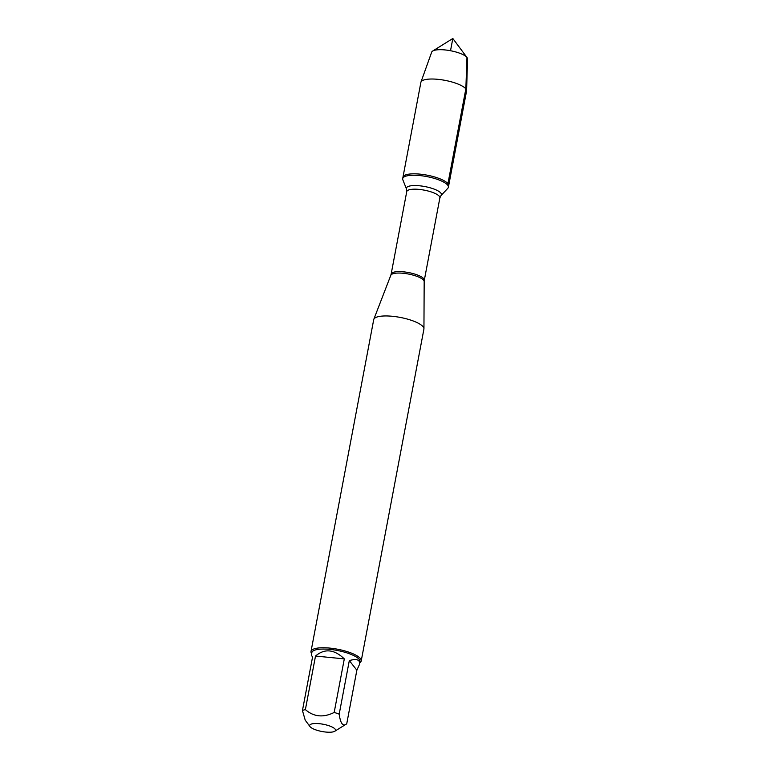 <?xml version="1.0" encoding="UTF-8"?>
<svg xmlns="http://www.w3.org/2000/svg" width="770" height="770" viewBox="0 0 770 770"><rect width="100%" height="100%" fill="white"/><g stroke="black" fill="none" stroke-linecap="round" stroke-linejoin="round"><path stroke-width="1.16" d="M447.659 185.118A23.244 6.487 10.7 0 1 448.381 187.254A23.244 6.487 10.7 0 1 447.813 188.303L441.017 195.561A17.835 4.976 10.7 0 0 440.902 193.116A17.835 4.976 10.7 0 0 420.622 185.907A17.835 4.976 10.7 0 0 406.512 189.035L402.835 179.805A23.244 6.487 10.7 0 1 402.691 178.63A23.244 6.487 10.7 0 1 423.211 175.984A23.244 6.487 10.7 0 1 447.659 185.118M447.928 183.693A23.244 6.487 -169.3 0 0 423.481 174.559A23.244 6.487 -169.3 0 0 402.96 177.196A23.244 6.487 10.7 0 1 427.013 175.146A23.244 6.487 10.7 0 1 448.65 185.83A23.244 6.487 -169.3 0 0 447.928 183.693L465.85 88.877L466.967 57.452L452.827 38.5L450.517 50.733M361.217 660.949L423.904 329.156A25.545 7.123 -169.3 0 0 423.943 328.79A25.545 7.123 -169.3 0 0 400.131 317.404A25.545 7.123 -169.3 0 0 373.806 319.319A25.545 7.123 -169.3 0 0 373.71 319.666L311.013 651.459A25.545 7.123 10.7 0 1 333.554 648.552A25.545 7.123 10.7 0 1 360.427 658.591A25.545 7.123 10.7 0 1 361.217 660.949A25.545 7.123 10.7 0 1 359.84 662.72M311.648 653.615A25.545 7.123 10.7 0 1 311.013 651.459M310.031 726.639A13.167 3.677 -169.3 0 0 321.976 731.5A13.167 3.677 -169.3 0 0 334.757 731.259A13.167 3.677 -169.3 0 0 330.407 726.264A13.167 3.677 -169.3 0 0 315.45 723.511A13.167 3.677 -169.3 0 0 309.992 726.582A13.167 3.677 -169.3 0 0 310.031 726.639M356.856 670.208L359.532 664.318C360.158 659.707 356.751 658.466 349.311 660.593L356.856 670.208L346.741 723.771L346.096 724.204M349.311 660.593L339.195 714.156A24.524 6.843 -169.3 0 0 334.18 712.443C323.381 717.842 313.785 716.899 305.382 709.613A24.524 6.843 -169.3 0 0 302.446 710.546L305.228 720.191L309.992 726.582M346.741 723.771C343.025 726.909 340.513 723.704 339.195 714.156M344.306 658.879C334.209 649.245 324.613 648.301 315.507 656.05L344.306 658.879L334.18 712.443M315.507 656.05L305.382 709.613M302.446 710.546L312.572 656.983L311.34 655.212L311.831 652.613A24.524 6.843 10.7 0 1 337.202 650.448A24.524 6.843 10.7 0 1 360.023 661.719L359.532 664.318M402.691 178.63L420.882 82.39A23.244 6.487 10.7 0 1 420.949 82.111A23.244 6.487 10.7 0 1 444.925 80.34A23.244 6.487 10.7 0 1 466.591 90.735A23.244 6.487 10.7 0 1 466.562 91.024L448.381 187.254M466.591 90.735L467.554 58.905A18.268 5.101 -169.3 0 0 467.024 57.529A18.268 5.101 -169.3 0 0 466.967 57.452A18.268 5.101 -169.3 0 0 450.392 50.705A18.268 5.101 -169.3 0 0 432.663 51.041A18.268 5.101 -169.3 0 0 431.681 52.129L420.949 82.111M423.943 328.79L424.174 281.579A16.998 4.745 -169.3 0 0 423.625 280.261A16.998 4.745 -169.3 0 0 406.175 273.648A16.998 4.745 -169.3 0 0 390.814 275.285L373.806 319.319M406.743 191.624L391.16 274.053A16.863 4.707 10.7 0 1 406.04 272.137A16.863 4.707 10.7 0 1 423.779 278.759A16.863 4.707 10.7 0 1 424.299 280.309L439.872 197.88A16.863 4.707 -169.3 0 0 439.352 196.331A16.863 4.707 -169.3 0 0 421.623 189.709A16.863 4.707 -169.3 0 0 406.743 191.624L406.512 189.035M439.872 197.88L441.017 195.561M424.174 281.579L424.299 280.309M391.16 274.053L390.814 275.285M334.757 731.259L346.096 724.214M467.024 57.529L452.827 38.5L432.663 51.041"/></g></svg>

